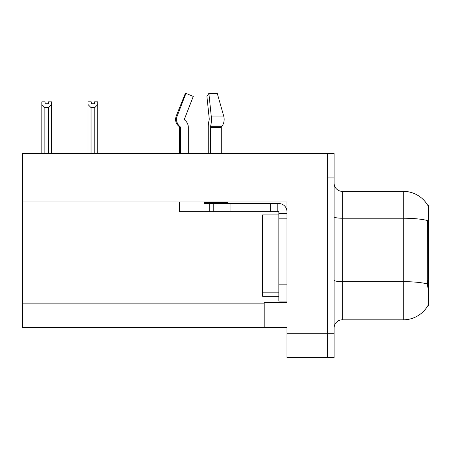 <?xml version="1.0" encoding="UTF-8"?>
<svg xmlns="http://www.w3.org/2000/svg" width="451" height="451" viewBox="0 0 451 451"><rect width="100%" height="100%" fill="white"/><g stroke="black" fill="none" stroke-linecap="round" stroke-linejoin="round"><path stroke-width="0.68" d="M22.55 202.003L286.971 202.003L286.971 284.857L278.836 284.857L278.836 301.116L286.971 301.116L286.971 284.857L286.971 302.66L264.201 302.66L264.201 327.544L22.55 327.544L22.55 153.543L327.623 153.543L327.623 357.632L286.971 357.632L286.971 333.238L327.623 333.238L327.623 357.632L334.129 357.632L334.129 333.238L327.623 333.238L327.623 177.931L334.129 177.931L334.129 333.238M264.201 327.544L286.971 327.544L286.971 333.238M427.711 205.273A28.458 28.458 0 0 0 403.245 191.348A28.458 28.458 0 0 1 427.711 205.273L428.45 205.171L428.45 305.998L427.796 305.755A28.458 28.458 0 0 1 403.245 319.821A28.458 28.458 0 0 0 427.649 305.998M334.129 327.95A8.129 8.129 0 0 1 342.264 319.821L403.245 319.821L403.245 191.348A28.458 28.458 0 0 1 427.649 205.171A28.458 28.458 0 0 0 403.245 191.348L342.264 191.348A8.129 8.129 0 0 1 334.129 183.219A8.129 8.129 0 0 0 342.264 191.348L342.264 319.821M427.796 287.298L427.272 280.229L427.39 220.55A28.458 4.944 180 0 0 403.245 218.228L342.264 218.228A8.129 1.409 -0 0 1 334.129 216.813M327.623 153.543L334.129 153.543L334.129 177.931M91.282 101.83L91.282 103.758L94.53 103.758L91.282 103.758M97.782 101.83L97.782 104.531L94.772 107.631L91.04 107.631L91.04 153.131L90.64 153.543M95.172 153.543L94.772 153.131L97.782 153.131L97.782 153.543L97.782 104.531M94.772 153.131L94.772 107.631M91.282 101.825L88.03 101.825L88.03 153.543M91.04 107.631L88.03 104.531M94.53 103.758L94.53 101.825L97.782 101.825M91.04 153.131L88.03 153.131M48.347 101.83L51.6 101.83L51.6 104.531L48.59 107.631L44.852 107.631L44.852 153.131L41.842 153.131L41.842 104.531L44.852 107.631M48.347 103.758L45.094 103.758L48.347 103.758L48.347 101.825M41.842 104.531L41.842 101.83L45.094 101.83L45.094 103.758M44.852 153.131L44.452 153.543M51.6 104.531L51.6 153.131L48.59 153.131L48.59 107.631M48.99 153.543L48.59 153.131M51.6 153.131L51.6 153.543M221.283 153.543L221.283 127.391A0.812 0.575 -90 0 1 221.475 126.787L222.055 126.049A8.947 6.325 90 0 0 223.702 116.059L217.258 93.368L223.702 116.059L217.258 93.368L208.875 93.368L206.919 96.401L209.281 119.087L209.01 120.733A8.947 2.317 -90 0 0 208.244 127.391L208.244 153.543M179.639 153.543L179.639 127.391L180.473 127.391A0.812 0.784 -90 0 0 180.214 126.787L179.368 126.787L178.551 126.049L179.419 126.049L180.214 126.787A0.812 0.784 -90 0 1 180.473 127.391L180.473 153.543M188.326 153.543L188.326 127.391A8.947 8.637 90 0 0 185.457 120.733L184.662 119.994A0.812 0.784 -90 0 1 184.453 119.087L193.259 96.401L185.97 93.368L185.333 93.368L176.223 116.059C174.903 119.876 175.681 123.208 178.551 126.049C175.681 123.208 174.903 119.876 176.223 116.059L177.17 116.059A8.947 8.637 90 0 0 179.419 126.049M228.054 202.003L228.054 202.736L204.032 202.736L204.032 203.548L213.791 203.548L213.791 211.677L179.639 211.677L179.639 202.003M210.346 153.543L210.628 126.049A8.947 2.317 -90 0 0 211.231 116.059L208.875 93.368M184.453 119.087A0.812 0.784 -90 0 0 184.662 119.994L185.457 120.733M185.97 93.368L177.17 116.059M213.791 203.548L278.836 203.548A8.129 8.129 0 0 1 286.971 211.682M213.791 211.677L278.836 211.677L278.836 213.306L286.971 213.306M278.836 301.116L286.971 301.116M277.213 211.677L277.213 203.548M286.971 218.183L278.836 218.183L278.836 213.306M278.836 284.857L278.842 214.93L262.578 214.93L262.578 296.239L278.836 296.239M270.707 211.677L270.707 203.548M22.55 303.151L264.201 303.151M428.45 223.313L427.272 223.313M428.45 280.229L427.272 280.229M427.475 284A28.458 4.944 180 0 0 403.245 281.649L342.264 281.649A8.129 1.409 0 0 1 334.129 280.234M204.032 211.677L204.032 203.548M221.283 127.391L210.346 127.391M223.702 116.059L211.231 116.059M222.055 126.049L210.628 126.049M221.475 126.787L210.42 126.787M230.055 211.677L230.055 203.548M209.726 211.677L209.726 203.548M262.578 292.175L278.836 292.175M262.578 218.994L278.836 218.994M179.368 126.787L179.639 127.391"/></g></svg>
